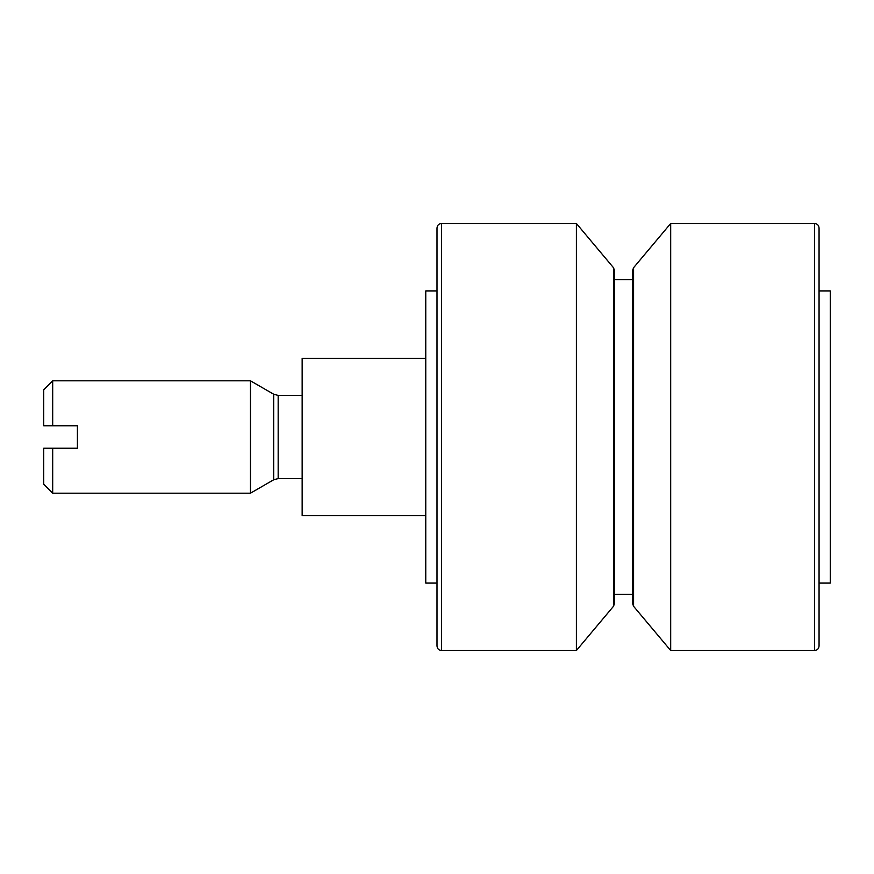 <?xml version="1.0" encoding="UTF-8"?>
<svg xmlns="http://www.w3.org/2000/svg" width="874" height="874" viewBox="0 0 874 874"><rect width="100%" height="100%" fill="white"/><g stroke="black" fill="none" stroke-linecap="round" stroke-linejoin="round"><path stroke-width="1.31" d="M633.574 606.283L633.574 267.717L632.525 270.601L632.525 603.399L633.574 606.283L670.686 650.507L814.568 650.507C817.277 650.267 818.774 648.77 819.058 646.006L819.058 290.922L830.3 290.922L830.3 583.078L819.058 583.078M633.574 267.717L670.686 223.493L670.686 650.507M250.467 493.187L273.682 479.782L273.682 394.218L250.467 380.813L250.467 493.187L52.691 493.187L52.691 448.242L77.415 448.242L77.415 425.758L43.7 425.758L43.7 389.804L52.691 380.813L52.691 425.758M425.758 358.34L302.153 358.34L302.153 515.66L425.758 515.66M437 290.922L425.758 290.922L425.758 583.078L437 583.078M441.49 650.507L441.49 223.493C438.792 223.733 437.295 225.23 437 227.994L437 646.006C437.295 648.77 438.792 650.267 441.49 650.507L576.392 650.507L576.392 223.493L613.493 267.717L613.493 606.283L576.392 650.507M632.525 279.68L614.542 279.68L614.542 270.601L614.542 603.399L613.493 606.283M52.691 493.187L43.7 484.196L43.7 448.242L52.691 448.242M670.686 223.493L814.568 223.493C817.277 223.733 818.774 225.23 819.058 227.994L819.058 437M814.568 223.493L814.568 650.507M273.682 394.218L278.172 395.419L278.172 478.581L302.153 478.581M614.542 594.32L632.525 594.32M613.493 267.717L614.542 270.601M441.49 223.493L576.392 223.493M278.172 395.419L302.153 395.419M273.682 479.782L278.172 478.581M52.691 380.813L250.467 380.813"/></g></svg>
